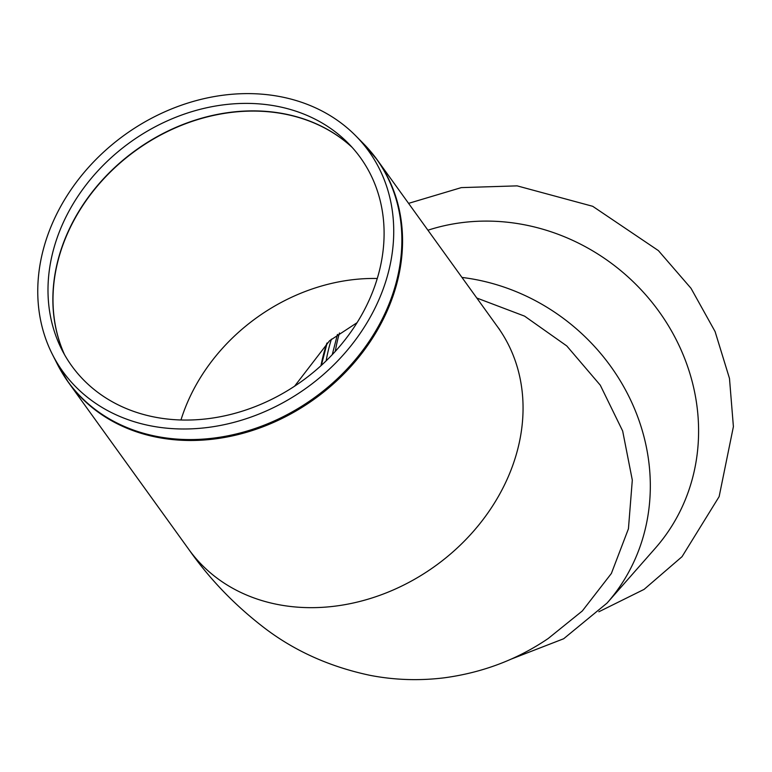 <?xml version="1.0" encoding="UTF-8"?>
<svg xmlns="http://www.w3.org/2000/svg" width="772" height="772" viewBox="0 0 772 772"><rect width="100%" height="100%" fill="white"/><g stroke="black" fill="none" stroke-linecap="round" stroke-linejoin="round"><path stroke-width="1.16" d="M427.929 230.22A202.65 185.705 41.3 0 1 462.38 222.568A202.65 185.705 41.3 0 1 669.633 327.733A202.65 185.705 41.3 0 1 655.322 548.197L607.043 603.086L563.666 638.753L510.717 659.288M326.151 360.842A192.778 176.663 41.3 0 1 331.42 339.149M335.299 351.366A192.778 176.663 41.3 0 1 339.448 332.973M64.539 354.695A179.741 148.552 144.2 0 1 53.181 292.125A179.741 148.552 144.2 0 1 230.741 112.48A179.741 148.552 144.2 0 1 352.148 147.394M223.996 104.78A177.975 147.095 144.2 0 1 348.182 143.187A177.975 147.095 144.2 0 1 365.417 307.922A177.975 147.095 144.2 0 1 208.093 418.665A177.975 147.095 144.2 0 1 61.808 349.6A177.975 147.095 144.2 0 1 223.996 104.78M224.16 95.081A188.503 155.79 144.2 0 1 355.689 135.756A188.503 155.79 144.2 0 1 373.947 310.228A188.503 155.79 144.2 0 1 207.321 427.524A188.503 155.79 144.2 0 1 52.39 354.377A188.503 155.79 144.2 0 1 224.16 95.081M294.595 386.183L329.557 340.761L357.06 322.686M370.695 151.553A190.317 157.285 144.2 0 1 377.247 159.9A190.317 157.285 144.2 0 1 376.948 330.898A190.317 157.285 144.2 0 1 214.355 438.998A190.317 157.285 144.2 0 1 68.467 382.458L188.966 549.635C209.366 578.72 234.119 604.515 263.223 627.028C293.707 650.603 329.297 666.699 369.981 675.326C394.367 680.055 419.071 680.885 444.103 677.835C482.49 672.682 517.201 659.568 548.207 638.502L582.32 610.97L611.376 573.471L628.437 528.772L632.307 480.097L622.666 431.008L600.278 385.18L566.783 345.943L524.574 316.134L476.797 298.021M377.267 278.489A179.741 148.552 -35.8 0 0 351.385 279.86A179.741 148.552 -35.8 0 0 180.966 419.978M64.414 354.473A179.712 148.523 144.2 0 1 53.056 291.893A179.712 148.523 144.2 0 1 230.577 112.287A179.712 148.523 144.2 0 1 351.974 147.201M355.689 135.756L363.487 143.64A190.23 157.218 144.2 0 1 381.908 319.714A190.23 157.218 144.2 0 1 213.757 438.081A190.23 157.218 144.2 0 1 57.398 364.259L52.39 354.377M57.398 364.259L68.467 382.458A190.317 157.285 144.2 0 1 62.619 373.6M188.966 549.635A190.317 157.285 -35.8 0 0 386.936 592.606A190.317 157.285 -35.8 0 0 522.856 415.973A190.317 157.285 -35.8 0 0 497.747 327.077L377.247 159.9L363.487 143.64M461.965 277.438A202.65 185.705 41.3 0 1 632.683 404.509A202.65 185.705 41.3 0 1 607.043 603.086M320.978 365.696A192.074 176.016 41.3 0 1 326.884 343.193M408.571 203.364L461.309 187.615L517.144 185.869L592.703 206.298L658.4 250.61L691.017 288.313L715.104 331.593L729.482 378.434L733.4 426.636L719.137 496.628L682.043 556.67L644.08 589.383L598.86 611.771M332.269 354.637L337.451 334.401M499.619 329.528L497.747 327.077M327.145 342.951L321.345 365.368"/></g></svg>
